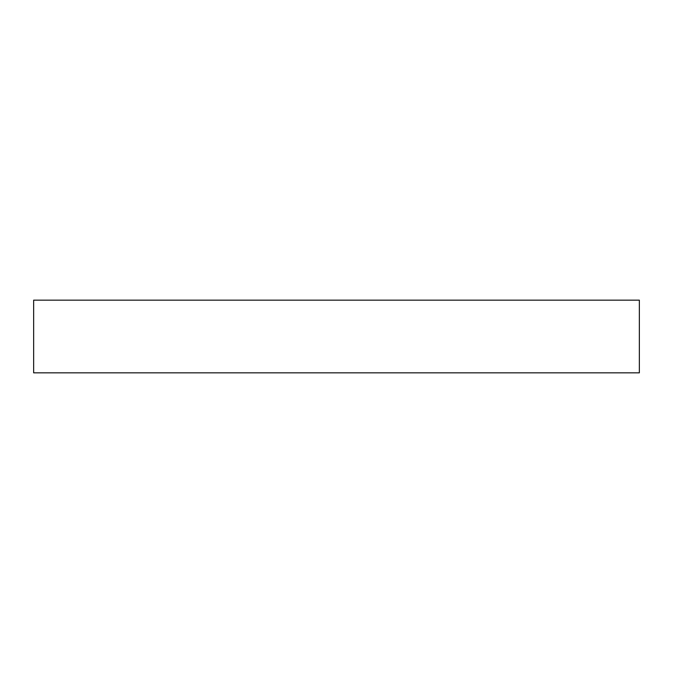 <?xml version="1.0" encoding="UTF-8"?>
<svg xmlns="http://www.w3.org/2000/svg" width="673" height="673" viewBox="0 0 673 673"><rect width="100%" height="100%" fill="white"/><g stroke="black" fill="none" stroke-linecap="round" stroke-linejoin="round"><path stroke-width="1.01" d="M33.65 300.158L33.65 372.842L639.35 372.842L639.35 300.158L33.65 300.158L33.65 372.842L639.35 372.842L639.35 300.158L33.65 300.158"/></g></svg>
